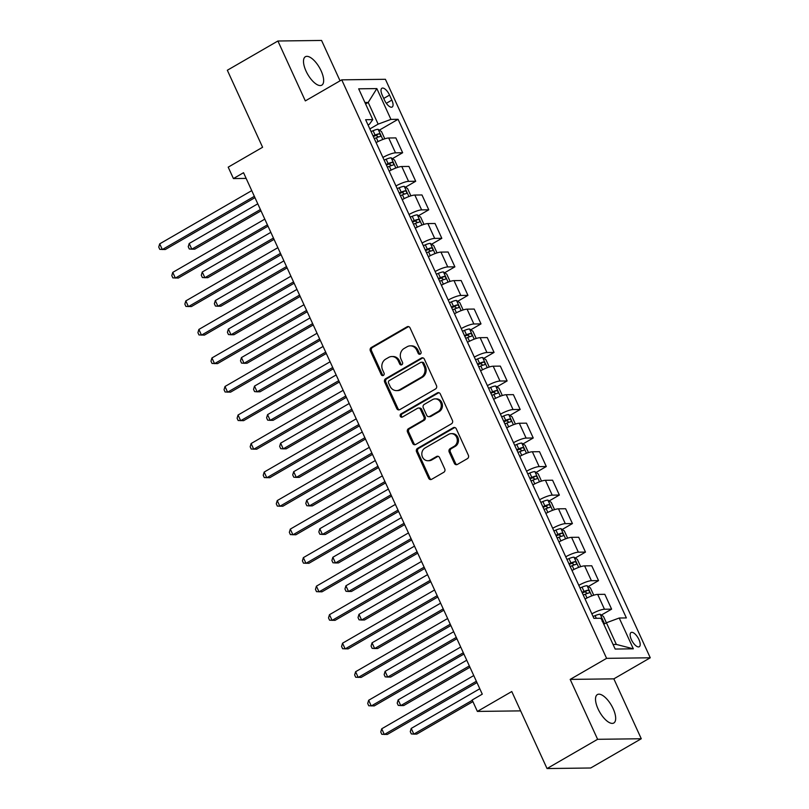 <?xml version="1.0" encoding="UTF-8"?>
<svg xmlns="http://www.w3.org/2000/svg" width="809" height="809" viewBox="0 0 809 809"><rect width="100%" height="100%" fill="white"/><g stroke="black" fill="none" stroke-linecap="round" stroke-linejoin="round"><path stroke-width="1.21" d="M420.286 354.079A1.76 1.567 -90.7 0 0 420.963 351.703L410.062 327.908A2.518 2.235 -90.7 0 0 407.048 326.816L371.311 347.486A2.518 2.235 -90.7 0 0 370.35 350.873L381.251 374.668A1.76 1.567 -90.7 0 0 383.355 375.437A1.76 1.567 -90.7 0 0 384.022 373.06L382.617 369.986A8.06 7.15 -90.7 0 1 385.691 359.135L388.664 357.416A8.06 7.15 -90.7 0 1 391.849 356.526A8.06 7.15 -90.7 0 1 398.301 360.915L399.717 363.989A1.76 1.567 -90.7 0 0 401.82 364.758A1.76 1.567 -90.7 0 0 402.498 362.381L401.082 359.307A8.06 7.15 -90.7 0 1 404.156 348.457L407.139 346.737A8.06 7.15 -90.7 0 1 410.315 345.847A8.06 7.15 -90.7 0 1 416.766 350.226L418.182 353.311A1.76 1.567 -90.7 0 0 420.286 354.079M613.151 708.694A16.413 6.755 60 0 0 597.386 694.577A16.413 6.755 60 0 0 598.043 708.886A16.413 6.755 60 0 0 613.819 722.993A16.413 6.755 60 0 0 613.151 708.694M321.133 70.868A16.413 6.755 60 0 0 305.357 56.751A16.413 6.755 60 0 0 306.024 71.061A16.413 6.755 60 0 0 321.79 85.167A16.413 6.755 60 0 0 321.133 70.868M638.948 639.575A8.211 3.378 60 0 0 631.071 632.517A8.211 3.378 60 0 0 631.394 639.666A8.211 3.378 60 0 0 639.282 646.725A8.211 3.378 60 0 0 638.948 639.575M454.365 463.345A2.518 2.235 -90.7 0 0 457.378 464.437L467.41 458.632A2.518 2.235 -90.7 0 0 468.371 455.245L456.266 428.81A2.518 2.235 -90.7 0 0 453.252 427.718L417.515 448.388A2.518 2.235 -90.7 0 0 416.554 451.776L428.649 478.21A2.518 2.235 -90.7 0 0 431.662 479.302L443.777 472.294A2.518 2.235 -90.7 0 0 444.738 468.907L439.56 457.601A2.518 2.235 -90.7 0 0 436.547 456.509L430.54 459.977A6.735 5.976 -90.7 0 1 427.88 460.726A6.735 5.976 -90.7 0 1 421.995 455.609A6.735 5.976 -90.7 0 1 425.049 447.994L448.58 434.393A6.735 5.976 -90.7 0 1 451.24 433.644A6.735 5.976 -90.7 0 1 457.125 438.761A6.735 5.976 -90.7 0 1 454.071 446.376L450.148 448.641A2.518 2.235 -90.7 0 0 449.187 452.029L454.365 463.345L455.548 463.324A2.518 2.235 -90.7 0 0 456.974 464.609M340.053 80.829L321.567 40.45L277.902 41.006L227.329 70.252L262.591 147.268L228.199 167.16L233.427 178.567L243.539 172.711L482.275 694.162L472.163 700.007L477.381 711.424L520.632 710.878M597.608 739.305L641.274 738.748L613.849 678.852L570.183 679.398L597.608 739.305L547.036 768.55L511.773 691.533L477.381 711.424M570.183 679.398L606.598 658.344L341.742 79.848L385.408 79.292L650.264 657.788L606.598 658.344M277.902 41.006L305.327 100.903L341.742 79.848M435.515 388.967A2.518 2.235 -90.7 0 0 436.476 385.58L424.371 359.156A2.518 2.235 -90.7 0 0 421.358 358.063L385.62 378.733A2.518 2.235 -90.7 0 0 384.659 382.121L396.754 408.545A2.518 2.235 -90.7 0 0 399.767 409.637L435.515 388.967M440.318 393.983L452.423 420.417A2.518 2.235 -90.7 0 1 451.462 423.805L415.715 444.475A2.518 2.235 -90.7 0 1 412.701 443.383L407.524 432.067A2.518 2.235 -90.7 0 1 408.484 428.679L422.986 420.296A2.518 2.235 -90.7 0 0 423.946 416.908L420.508 409.405A2.518 2.235 -90.7 0 0 417.495 408.312L402.407 417.039A1.76 1.567 -90.7 0 1 400.971 413.905L437.305 392.891A2.518 2.235 -90.7 0 1 440.318 393.983M641.274 738.748L590.701 767.994L547.036 768.55M382.232 95.169L384.528 100.195A7.948 3.276 60 0 0 392.163 107.031A7.948 3.276 60 0 0 391.839 100.104L389.544 95.078A7.948 3.276 60 0 0 381.909 88.242A7.948 3.276 60 0 0 382.232 95.169M368.055 125.011L369.4 124.242L372.767 119.621L365.628 119.712L593.917 618.339L601.057 618.248L615.164 649.051L633.336 648.818L616.347 644.429L606.416 622.758L603.817 624.265M372.767 119.621L358.67 88.818L376.842 88.585L390.939 119.388L378.127 124.131L369.844 128.924M379.35 130.138L398.079 119.297L390.939 119.388M398.079 119.297L626.368 617.924L619.229 618.015L633.336 648.818M613.849 678.852L650.264 657.788M233.427 178.567L246.138 178.405M365.597 103.956L368.206 102.45L364.93 102.49M378.127 124.131L368.206 102.45L376.842 88.585M613.07 644.48L616.347 644.429M392.405 158.665L402.649 152.739L395.854 137.904L388.714 137.995A10.254 2.103 155.4 0 0 376.114 142.617M405.471 187.182L415.705 181.267L408.919 166.432L401.78 166.523A10.254 2.103 155.4 0 0 389.18 171.144M418.526 215.71L428.77 209.794L421.974 194.959L414.835 195.05A10.254 2.103 155.4 0 0 402.235 199.661M431.591 244.237L441.825 238.321L435.04 223.486L427.9 223.577A10.254 2.103 155.4 0 0 415.3 228.189M444.647 272.764L454.891 266.839L448.095 252.014L440.956 252.095A10.254 2.103 155.4 0 0 428.355 256.716M457.712 301.292L467.946 295.366L461.15 280.531L454.011 280.622A10.254 2.103 155.4 0 0 441.421 285.243M470.767 329.809L481.011 323.893L474.216 309.058L467.076 309.149A10.254 2.103 155.4 0 0 454.476 313.771M483.833 358.336L494.066 352.421L487.271 337.586L480.131 337.677A10.254 2.103 155.4 0 0 467.541 342.288M496.888 386.864L507.122 380.948L500.336 366.113L493.197 366.204A10.254 2.103 155.4 0 0 480.597 370.815M509.953 415.391L520.187 409.465L513.391 394.64L506.252 394.721A10.254 2.103 155.4 0 0 493.652 399.343M523.008 443.919L533.242 437.993L526.457 423.158L519.317 423.249A10.254 2.103 155.4 0 0 506.717 427.87M536.074 472.436L546.308 466.52L539.512 451.685L532.373 451.776A10.254 2.103 155.4 0 0 519.772 456.397M549.129 500.963L559.363 495.047L552.577 480.212L545.438 480.303A10.254 2.103 155.4 0 0 532.838 484.915M562.184 529.49L572.428 523.575L565.633 508.74L558.493 508.831A10.254 2.103 155.4 0 0 545.893 513.442M575.25 558.018L585.483 552.092L578.698 537.267L571.558 537.348A10.254 2.103 155.4 0 0 558.958 541.969M588.305 586.545L598.549 580.619L591.753 565.784L584.614 565.875A10.254 2.103 155.4 0 0 572.014 570.497M601.37 615.062L611.604 609.147L604.819 594.312L597.679 594.403A10.254 2.103 155.4 0 0 585.079 599.024M402.649 152.739L395.51 152.83A10.254 2.103 155.4 0 0 382.91 157.452M415.705 181.267L408.565 181.358A10.254 2.103 155.4 0 0 395.965 185.969M428.77 209.794L421.631 209.885A10.254 2.103 155.4 0 0 409.03 214.496M441.825 238.321L434.686 238.402A10.254 2.103 155.4 0 0 422.086 243.024M454.891 266.839L447.751 266.93A10.254 2.103 155.4 0 0 435.151 271.551M467.946 295.366L460.806 295.457A10.254 2.103 155.4 0 0 448.206 300.078M481.011 323.893L473.862 323.984A10.254 2.103 155.4 0 0 461.272 328.596M494.066 352.421L486.927 352.512A10.254 2.103 155.4 0 0 474.327 357.123M507.122 380.948L499.982 381.029A10.254 2.103 155.4 0 0 487.392 385.65M520.187 409.465L513.048 409.556A10.254 2.103 155.4 0 0 500.447 414.178M533.242 437.993L526.103 438.084A10.254 2.103 155.4 0 0 513.503 442.705M546.308 466.52L539.168 466.611A10.254 2.103 155.4 0 0 526.568 471.222M559.363 495.047L552.223 495.138A10.254 2.103 155.4 0 0 539.623 499.75M572.428 523.575L565.289 523.656A10.254 2.103 155.4 0 0 552.689 528.277M585.483 552.092L578.344 552.183A10.254 2.103 155.4 0 0 565.744 556.804M598.549 580.619L591.409 580.71A10.254 2.103 155.4 0 0 578.809 585.332M611.604 609.147L604.465 609.238A10.254 2.103 155.4 0 0 591.864 613.849M604.545 623.84L600.167 614.274L603.484 616.468L606.376 622.778L619.229 618.015M420.184 354.13A1.76 1.567 -90.7 0 1 419.365 353.3L417.95 350.216A8.06 7.15 -90.7 0 0 411.498 345.837L410.315 345.847M391.849 356.526L393.032 356.516A8.06 7.15 -90.7 0 1 399.484 360.895L400.89 363.979A1.76 1.567 -90.7 0 0 401.719 364.808M408.636 326.614A2.518 2.235 -90.7 0 0 408.232 326.796L372.494 347.466A2.518 2.235 -90.7 0 0 371.533 350.853L382.424 374.658A1.76 1.567 -90.7 0 0 383.244 375.487M422.945 357.861A2.518 2.235 -90.7 0 0 422.541 358.043L386.793 378.713A2.518 2.235 -90.7 0 0 385.832 382.101L397.937 408.535A2.518 2.235 -90.7 0 0 399.363 409.819M422.723 363.221A1.76 1.567 -90.7 0 0 420.609 362.462L389.24 380.604A1.76 1.567 -90.7 0 0 388.563 382.97L390.049 386.227A8.06 7.15 -90.7 0 0 396.511 390.605A8.06 7.15 -90.7 0 0 399.686 389.716L421.135 377.318A8.06 7.15 -90.7 0 0 424.209 366.467L422.723 363.221L423.896 363.211A1.76 1.567 -90.7 0 0 422.49 362.25L421.307 362.26M396.511 390.605L397.684 390.585A8.06 7.15 -90.7 0 0 400.87 389.705L399.686 389.716M423.896 363.211L425.382 366.457A8.06 7.15 -90.7 0 1 422.318 377.297L400.87 389.705M418.486 408.039L419.669 408.019A2.518 2.235 -90.7 0 1 421.691 409.394L425.119 416.898A2.518 2.235 -90.7 0 1 424.159 420.286L409.667 428.669A2.518 2.235 -90.7 0 0 408.707 432.057L413.884 443.362A2.518 2.235 -90.7 0 0 415.31 444.657M438.893 392.699A2.518 2.235 -90.7 0 0 438.488 392.881L402.144 413.895A1.76 1.567 -90.7 0 0 402.295 417.1M438.023 411.599A6.735 5.976 -90.7 0 0 441.077 403.994A6.735 5.976 -90.7 0 0 435.191 398.877A6.735 5.976 -90.7 0 0 432.532 399.616L424.25 404.409A2.518 2.235 -90.7 0 0 423.289 407.797L426.717 415.3A2.518 2.235 -90.7 0 0 429.731 416.392L438.023 411.599L439.206 411.589A6.735 5.976 -90.7 0 0 442.26 403.974A6.735 5.976 -90.7 0 0 436.375 398.857L435.191 398.877M428.74 416.675L429.923 416.655A2.518 2.235 -90.7 0 0 430.914 416.382L429.731 416.392M439.206 411.589L430.914 416.382M451.24 433.644L452.423 433.634A6.735 5.976 -90.7 0 1 458.309 438.751A6.735 5.976 -90.7 0 1 455.255 446.356L451.331 448.631A2.518 2.235 -90.7 0 0 450.37 452.019L455.548 463.324M427.88 460.726L429.063 460.705A6.735 5.976 -90.7 0 0 431.723 459.967L430.54 459.977M438.134 456.316A2.518 2.235 -90.7 0 0 437.73 456.488L431.723 459.967M454.84 427.526A2.518 2.235 -90.7 0 0 454.436 427.708L418.688 448.378A2.518 2.235 -90.7 0 0 417.727 451.766L429.832 478.2A2.518 2.235 -90.7 0 0 431.258 479.484M384.275 138.966L384.599 138.379L381.474 131.533L378.066 129.288A6.796 1.396 155.4 0 0 373.091 130.714L371.058 131.574M257.778 203.817L189.205 243.479L191.814 249.182L194.767 249.152L260.994 210.846M374.304 138.642L376.327 137.793A6.796 1.396 -24.6 0 1 380.169 136.519C380.988 135.396 380.574 134.486 378.915 133.778A6.796 1.396 155.4 0 0 375.073 135.052L373.05 135.912M373.333 136.539L374.911 135.872A3.458 0.708 -24.6 0 1 376.003 135.457L377.843 136.549M189.205 243.479L188.244 246.705L189.286 248.98L191.814 249.182L260.397 209.531M254.35 196.334L162.316 249.556L159.697 243.853L251.741 190.631M254.956 197.649L165.258 249.526L159.788 249.354L158.736 247.079L159.697 243.853M397.33 167.493L397.664 166.907L394.529 160.061L391.121 157.806A6.796 1.396 155.4 0 0 386.146 159.242L384.123 160.101M270.843 232.345L202.26 272.006L204.879 277.709L207.822 277.679L274.059 239.373M387.359 167.17L389.382 166.32A6.796 1.396 -24.6 0 1 393.225 165.036C394.054 163.924 393.629 163.013 391.971 162.306A6.796 1.396 155.4 0 0 388.138 163.58L386.105 164.429M386.399 165.066L387.976 164.399A3.458 0.708 -24.6 0 1 389.058 163.984L390.909 165.076M202.26 272.006L201.299 275.232L202.351 277.507L204.879 277.709L273.452 238.048M410.396 196.021L410.719 195.434L407.584 188.588L404.187 186.333A6.796 1.396 155.4 0 0 399.211 187.769L397.179 188.618M283.898 260.872L215.325 300.533L217.934 306.237L220.887 306.196L287.114 267.9M400.425 195.697L402.447 194.838A6.796 1.396 -24.6 0 1 406.29 193.563C407.109 192.451 406.694 191.541 405.036 190.823A6.796 1.396 155.4 0 0 401.193 192.107L399.171 192.957M399.454 193.584L401.031 192.916A3.458 0.708 -24.6 0 1 402.124 192.512L403.964 193.604M215.325 300.533L214.365 303.749L215.406 306.035L217.934 306.237L286.507 266.576M423.451 224.548L423.785 223.962L420.65 217.115L417.242 214.86A6.796 1.396 155.4 0 0 412.266 216.296L410.244 217.146M296.964 289.4L228.381 329.061L231 334.764L233.943 334.724L300.179 296.428M413.48 224.224L415.502 223.365A6.796 1.396 -24.6 0 1 419.345 222.091C420.174 220.978 419.75 220.068 418.091 219.35A6.796 1.396 155.4 0 0 414.248 220.624L412.226 221.484M412.509 222.111L414.097 221.444A3.458 0.708 -24.6 0 1 415.179 221.039L417.029 222.121M228.381 329.061L227.42 332.277L228.462 334.562L231 334.764L299.573 295.103M267.415 224.862L175.371 278.084L172.762 272.38L264.796 219.148M268.012 226.176L178.324 278.043L172.843 277.881L171.801 275.596L172.762 272.38M280.47 253.379L188.436 306.611L185.817 300.908L277.861 247.675M281.077 254.704L191.379 306.571L185.908 306.409L184.857 304.123L185.817 300.908M293.536 281.906L201.492 335.138L198.883 329.425L290.916 276.203M294.132 283.231L204.444 335.098L198.963 334.936L197.922 332.651L198.883 329.425M436.506 253.065L436.84 252.489L433.705 245.643L430.307 243.388A6.796 1.396 155.4 0 0 425.332 244.814L423.299 245.673M310.019 317.927L241.446 357.578L244.055 363.292L247.008 363.251L313.235 324.945M426.535 252.752L428.568 251.892A6.796 1.396 -24.6 0 1 432.411 250.618C433.23 249.506 432.815 248.585 431.157 247.878A6.796 1.396 155.4 0 0 427.314 249.152L425.281 250.011M425.574 250.638L427.152 249.971A3.458 0.708 -24.6 0 1 428.244 249.556L430.085 250.648M241.446 357.578L240.485 360.804L241.527 363.089L244.055 363.292L312.628 323.63M306.591 310.434L214.557 363.656L211.938 357.952L303.982 304.73M307.198 311.758L217.5 363.625L212.029 363.453L210.977 361.178L211.938 357.952M449.571 281.593L449.905 281.006L446.77 274.16L443.362 271.915A6.796 1.396 155.4 0 0 438.387 273.341L436.364 274.2M323.084 346.444L254.501 386.105L257.11 391.809L260.063 391.778L326.3 353.472M439.6 281.269L441.623 280.42A6.796 1.396 -24.6 0 1 445.466 279.145C446.295 278.023 445.87 277.113 444.212 276.405A6.796 1.396 155.4 0 0 440.369 277.679L438.347 278.539M438.63 279.166L440.217 278.498A3.458 0.708 -24.6 0 1 441.299 278.084L443.15 279.176M254.501 386.105L253.541 389.331L254.582 391.607L257.11 391.809L325.693 352.158M319.646 338.961L227.612 392.183L225.003 386.48L317.037 333.257M320.253 340.276L230.565 392.153L225.084 391.981L224.042 389.705L225.003 386.48M462.627 310.12L462.96 309.534L459.825 302.687L456.418 300.432A6.796 1.396 155.4 0 0 451.452 301.868L449.42 302.728M336.139 374.971L267.567 414.633L270.176 420.336L273.129 420.306L339.355 382M452.656 309.796L454.688 308.947A6.796 1.396 -24.6 0 1 458.531 307.663C459.35 306.55 458.936 305.64 457.277 304.932A6.796 1.396 155.4 0 0 453.434 306.207L451.402 307.056M451.695 307.693L453.273 307.026A3.458 0.708 -24.6 0 1 454.365 306.611L456.205 307.703M267.567 414.633L266.606 417.859L267.648 420.134L270.176 420.336L338.749 380.675M332.711 367.488L240.678 420.71L238.058 415.007L330.102 361.775M333.318 368.803L243.62 420.67L238.149 420.508L237.098 418.223L238.058 415.007M475.692 338.647L476.026 338.061L472.891 331.215L469.483 328.96A6.796 1.396 155.4 0 0 464.508 330.396L462.485 331.245M349.195 403.499L280.622 443.16L283.231 448.864L286.184 448.823L352.421 410.527M465.721 338.324L467.744 337.464A6.796 1.396 -24.6 0 1 471.586 336.19C472.405 335.078 471.991 334.168 470.332 333.45A6.796 1.396 155.4 0 0 466.49 334.734L464.467 335.583M464.75 336.21L466.328 335.543A3.458 0.708 -24.6 0 1 467.42 335.138L469.271 336.231M280.622 443.16L279.661 446.376L280.703 448.661L283.231 448.864L351.814 409.202M345.767 396.006L253.733 449.238L251.124 443.534L343.158 390.302M346.373 397.33L256.686 449.197L251.205 449.035L250.163 446.75L251.124 443.534M488.747 367.175L489.081 366.588L485.946 359.742L482.538 357.487A6.796 1.396 155.4 0 0 477.563 358.923L475.54 359.772M362.26 432.026L293.687 471.687L296.296 477.391L299.249 477.35L365.476 439.054M478.776 366.851L480.809 365.992A6.796 1.396 -24.6 0 1 484.652 364.717C485.471 363.605 485.056 362.695 483.398 361.977A6.796 1.396 155.4 0 0 479.555 363.251L477.522 364.111M477.816 364.738L479.393 364.07A3.458 0.708 -24.6 0 1 480.485 363.666L482.326 364.748M293.687 471.687L292.716 474.903L293.768 477.189L296.296 477.391L364.869 437.73M358.832 424.533L266.788 477.765L264.179 472.062L356.223 418.829M359.439 425.858L269.741 477.725L264.26 477.563L263.218 475.277L264.179 472.062M501.813 395.692L502.146 395.116L499.011 388.269L495.604 386.014A6.796 1.396 155.4 0 0 490.628 387.44L488.596 388.3M375.315 460.554L306.742 500.205L309.351 505.918L312.304 505.878L378.531 467.572M491.842 395.379L493.864 394.519A6.796 1.396 -24.6 0 1 497.707 393.245C498.526 392.132 498.111 391.212 496.453 390.504A6.796 1.396 155.4 0 0 492.61 391.778L490.588 392.638M490.871 393.265L492.448 392.598A3.458 0.708 -24.6 0 1 493.541 392.183L495.391 393.275M306.742 500.205L305.782 503.431L306.823 505.716L309.351 505.918L377.934 466.257M371.887 453.06L279.853 506.282L277.244 500.579L369.278 447.357M372.494 454.385L282.806 506.252L277.325 506.09L276.284 503.805L277.244 500.579M514.868 424.219L515.202 423.633L512.067 416.787L508.659 414.542A6.796 1.396 155.4 0 0 503.683 415.968L501.661 416.827M388.381 489.081L319.798 528.732L322.417 534.436L325.37 534.405L391.596 496.099M504.897 423.896L506.93 423.046A6.796 1.396 -24.6 0 1 510.762 421.772C511.591 420.65 511.177 419.74 509.508 419.032A6.796 1.396 155.4 0 0 505.676 420.306L503.643 421.165M503.936 421.792L505.514 421.125A3.458 0.708 -24.6 0 1 506.606 420.71L508.446 421.802M319.798 528.732L318.837 531.958L319.889 534.233L322.417 534.436L390.99 494.784M384.953 481.588L292.909 534.81L290.3 529.106L382.333 475.884M385.559 482.902L295.861 534.779L290.38 534.607L289.339 532.332L290.3 529.106M527.933 452.747L528.267 452.16L525.132 445.314L521.724 443.069A6.796 1.396 155.4 0 0 516.749 444.495L514.716 445.354M401.436 517.598L332.863 557.259L335.472 562.963L338.425 562.933L404.652 524.626M517.962 452.423L519.985 451.574A6.796 1.396 -24.6 0 1 523.827 450.289C524.647 449.177 524.232 448.267 522.574 447.559A6.796 1.396 155.4 0 0 518.731 448.833L516.708 449.683M516.991 450.32L518.569 449.652A3.458 0.708 -24.6 0 1 519.661 449.238L521.512 450.33M332.863 557.259L331.902 560.485L332.944 562.761L335.472 562.963L404.055 523.302M398.008 510.115L305.974 563.337L303.365 557.634L395.399 504.401M398.615 511.43L308.927 563.297L303.446 563.135L302.404 560.849L303.365 557.634M540.988 481.274L541.322 480.688L538.187 473.841L534.779 471.586A6.796 1.396 155.4 0 0 529.804 473.022L527.781 473.872M414.501 546.126L345.918 585.787L348.537 591.49L351.48 591.45L417.717 553.154M531.017 480.951L533.05 480.091A6.796 1.396 -24.6 0 1 536.883 478.817C537.712 477.704 537.287 476.794 535.629 476.076A6.796 1.396 155.4 0 0 531.796 477.361L529.764 478.21M530.057 478.837L531.634 478.18A3.458 0.708 -24.6 0 1 532.726 477.765L534.567 478.857M345.918 585.787L344.958 589.003L346.009 591.288L348.537 591.49L417.11 551.829M411.073 538.632L319.029 591.864L316.42 586.161L408.454 532.929M411.67 539.957L321.982 591.824L316.501 591.662L315.459 589.377L316.42 586.161M554.054 509.801L554.377 509.215L551.253 502.369L547.845 500.114A6.796 1.396 155.4 0 0 542.869 501.55L540.837 502.399M427.557 574.653L358.984 614.314L361.593 620.018L364.546 619.977L430.772 581.681M544.083 509.478L546.105 508.618A6.796 1.396 -24.6 0 1 549.948 507.344C550.767 506.232 550.353 505.322 548.694 504.604A6.796 1.396 155.4 0 0 544.851 505.878L542.829 506.737M543.112 507.364L544.69 506.697A3.458 0.708 -24.6 0 1 545.782 506.292L547.622 507.374M358.984 614.314L358.023 617.53L359.065 619.815L361.593 620.018L430.176 580.356M424.128 567.16L332.094 620.392L329.475 614.688L421.519 561.456M424.735 568.484L335.047 620.351L329.566 620.19L328.515 617.904L329.475 614.688M567.109 538.319L567.443 537.742L564.308 530.896L560.9 528.641A6.796 1.396 155.4 0 0 555.925 530.067L553.902 530.926M440.622 603.18L372.039 642.831L374.658 648.545L377.601 648.505L443.838 610.198M557.138 538.005L559.171 537.146A6.796 1.396 -24.6 0 1 563.003 535.871C563.833 534.759 563.408 533.839 561.749 533.131A6.796 1.396 155.4 0 0 557.917 534.405L555.884 535.265M556.177 535.892L557.755 535.224A3.458 0.708 -24.6 0 1 558.837 534.81L560.688 535.902M372.039 642.831L371.078 646.057L372.13 648.343L374.658 648.545L443.231 608.884M437.194 595.687L345.15 648.909L342.541 643.206L434.575 589.983M437.79 597.012L348.103 648.879L342.622 648.717L341.58 646.431L342.541 643.206M580.174 566.846L580.498 566.26L577.363 559.413L573.965 557.168A6.796 1.396 155.4 0 0 568.99 558.594L566.957 559.454M453.677 631.708L385.104 671.359L387.713 677.062L390.666 677.032L456.893 638.726M570.203 566.522L572.226 565.673A6.796 1.396 -24.6 0 1 576.069 564.399C576.888 563.276 576.473 562.366 574.815 561.658A6.796 1.396 155.4 0 0 570.972 562.933L568.949 563.792M569.233 564.419L570.81 563.752A3.458 0.708 -24.6 0 1 571.902 563.337L573.743 564.429M385.104 671.359L384.144 674.585L385.185 676.86L387.713 677.062L456.286 637.411M450.249 624.214L358.215 677.436L355.596 671.733L447.64 618.511M450.856 625.529L361.158 677.406L355.687 677.234L354.635 674.959L355.596 671.733M593.23 595.373L593.563 594.787L590.428 587.941L587.021 585.696A6.796 1.396 155.4 0 0 582.045 587.122L580.023 587.981M466.742 660.225L398.159 699.886L400.779 705.59L403.721 705.559L469.958 667.253M583.259 595.05L585.281 594.2A6.796 1.396 -24.6 0 1 589.124 592.916C589.953 591.804 589.528 590.894 587.87 590.186A6.796 1.396 155.4 0 0 584.027 591.46L582.005 592.309M582.298 592.946L583.876 592.279A3.458 0.708 -24.6 0 1 584.958 591.864L586.808 592.957M398.159 699.886L397.199 703.112L398.25 705.387L400.779 705.59L469.351 665.928M463.314 652.742L371.27 705.964L368.661 700.26L460.695 647.028M463.911 654.056L374.223 705.923L368.742 705.761L367.701 703.476L368.661 700.26M600.167 614.274L600.086 614.213A6.796 1.396 155.4 0 0 595.111 615.649L593.078 616.498M479.798 688.752L411.225 728.413L413.834 734.117L416.787 734.076L472.901 701.625M602.189 621.443C603.008 620.331 602.594 619.421 600.935 618.703M411.225 728.413L410.264 731.629L411.306 733.915L413.834 734.117L472.294 700.311M476.37 681.259L384.336 734.491L381.717 728.788L473.761 675.555M476.976 682.584L387.278 734.451L381.808 734.289L380.756 732.003L381.717 728.788M395.51 152.83L388.714 137.995M408.565 181.358L401.78 166.523M421.631 209.885L414.835 195.05M434.686 238.402L427.9 223.577M447.751 266.93L440.956 252.095M460.806 295.457L454.011 280.622M473.862 323.984L467.076 309.149M486.927 352.512L480.131 337.677M499.982 381.029L493.197 366.204M513.048 409.556L506.252 394.721M526.103 438.084L519.317 423.249M539.168 466.611L532.373 451.776M552.223 495.138L545.438 480.303M565.289 523.656L558.493 508.831M578.344 552.183L571.558 537.348M591.409 580.71L584.614 565.875M604.465 609.238L597.679 594.403M383.729 98.445L389.544 95.078M386.318 103.299L391.839 100.104M417.95 350.216L416.766 350.226M400.89 363.979L399.717 363.989M399.484 360.895L398.301 360.915M382.424 374.658L381.251 374.668M371.533 350.853L370.35 350.873M372.494 347.466L371.311 347.486M408.232 326.796L407.048 326.816M419.365 353.3L418.182 353.311M397.937 408.535L396.754 408.545M385.832 382.101L384.659 382.121M386.793 378.713L385.62 378.733M422.541 358.043L421.358 358.063M422.318 377.297L421.135 377.318M425.382 366.457L424.209 366.467M413.884 443.362L412.701 443.383M408.707 432.057L407.524 432.067M409.667 428.669L408.484 428.679M424.159 420.286L422.986 420.296M425.119 416.898L423.946 416.908M421.691 409.394L420.508 409.405M402.144 413.895L400.971 413.905M438.488 392.881L437.305 392.891M450.37 452.019L449.187 452.029M451.331 448.631L450.148 448.641M455.255 446.356L454.071 446.376M437.73 456.488L436.547 456.509M429.832 478.2L428.649 478.21M417.727 451.766L416.554 451.776M418.688 448.378L417.515 448.388M454.436 427.708L453.252 427.718M382.799 139.492L378.147 129.339M375.073 135.052L373.091 130.714M378.056 141.575L376.327 137.793M376.003 135.457L378.915 133.778M395.854 168.019L391.212 157.866M388.138 163.58L386.146 159.242M391.121 170.102L389.382 166.32M389.058 163.984L391.971 162.306M408.919 196.536L404.267 186.394M401.193 192.107L399.211 187.769M404.176 198.62L402.447 194.838M402.124 192.512L405.036 190.823M421.974 225.064L417.333 214.921M414.248 220.624L412.266 216.296M417.242 227.147L415.502 223.365M415.179 221.039L418.091 219.35M435.04 253.591L430.388 243.438M427.314 249.152L425.332 244.814M430.297 255.674L428.568 251.892M428.244 249.556L431.157 247.878M448.095 282.119L443.453 271.966M440.369 277.679L438.387 273.341M443.362 284.202L441.623 280.42M441.299 278.084L444.212 276.405M461.15 310.646L456.509 300.493M453.434 306.207L451.452 301.868M456.418 312.729L454.688 308.947M454.365 306.611L457.277 304.932M474.216 339.163L469.564 329.02M466.49 334.734L464.508 330.396M469.483 341.246L467.744 337.464M467.42 335.138L470.332 333.45M487.271 367.691L482.629 357.548M479.555 363.251L477.563 358.923M482.538 369.774L480.809 365.992M480.485 363.666L483.398 361.977M500.336 396.218L495.684 386.065M492.61 391.778L490.628 387.44M495.593 398.301L493.864 394.519M493.541 392.183L496.453 390.504M513.391 424.745L508.75 414.592M505.676 420.306L503.683 415.968M508.659 426.828L506.93 423.046M506.606 420.71L509.508 419.032M526.457 453.273L521.805 443.12M518.731 448.833L516.749 444.495M521.714 455.356L519.985 451.574M519.661 449.238L522.574 447.559M539.512 481.79L534.87 471.647M531.796 477.361L529.804 473.022M534.779 483.883L533.05 480.091M532.726 477.765L535.629 476.076M552.577 510.317L547.926 500.174M544.851 505.878L542.869 501.55M547.835 512.4L546.105 508.618M545.782 506.292L548.694 504.604M565.633 538.845L560.991 528.692M557.917 534.405L555.925 530.067M560.9 540.928L559.171 537.146M558.837 534.81L561.749 533.131M578.698 567.372L574.046 557.219M570.972 562.933L568.99 558.594M573.955 569.455L572.226 565.673M571.902 563.337L574.815 561.658M591.753 595.899L587.112 585.746M584.027 591.46L582.045 587.122M587.021 597.982L585.281 594.2M584.958 591.864L587.87 590.186M596.324 618.309L595.111 615.649"/></g></svg>
